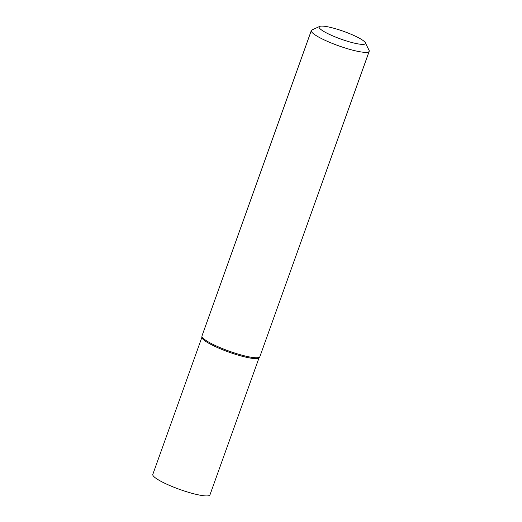 <?xml version="1.0" encoding="UTF-8"?>
<svg xmlns="http://www.w3.org/2000/svg" width="522" height="522" viewBox="0 0 522 522"><rect width="100%" height="100%" fill="white"/><g stroke="black" fill="none" stroke-linecap="round" stroke-linejoin="round"><path stroke-width="0.78" d="M322.335 26.1A24.593 4.098 19.7 0 0 319.712 26.413A24.593 4.098 19.7 0 0 333.649 36.272A24.593 4.098 19.7 0 0 362.255 44.377A24.593 4.098 19.7 0 0 365.348 42.752A24.593 4.098 19.7 0 0 347.176 32.677A24.593 4.098 19.7 0 0 322.335 26.1M365.348 42.752L369.067 50.34A30.739 5.129 -160.3 0 1 369.191 51.306A30.739 5.129 -160.3 0 1 365.204 52.363A30.739 5.129 -160.3 0 1 331.77 43.196A30.739 5.129 -160.3 0 1 311.314 30.583A30.739 5.129 -160.3 0 1 312.025 29.917L319.712 26.413M369.191 51.306L259.845 356.696A30.739 5.129 -160.3 0 1 259.688 356.97L258.971 357.831A30.354 5.063 -160.3 0 1 255.193 358.607A30.354 5.063 -160.3 0 1 223.011 349.89A30.354 5.063 -160.3 0 1 201.923 337.401L201.916 336.285A30.739 5.129 -160.3 0 1 201.968 335.972L311.314 30.583M259.688 356.97A30.739 5.129 -160.3 0 1 255.858 357.753A30.739 5.129 -160.3 0 1 223.272 348.924A30.739 5.129 -160.3 0 1 201.916 336.285M201.923 337.238L152.809 474.413A30.354 5.063 19.7 0 0 166.805 484.207A30.354 5.063 19.7 0 0 209.961 494.876L259.075 357.701M201.975 337.095A30.354 5.063 19.7 0 0 215.971 346.889A30.354 5.063 19.7 0 0 259.127 357.557"/></g></svg>
